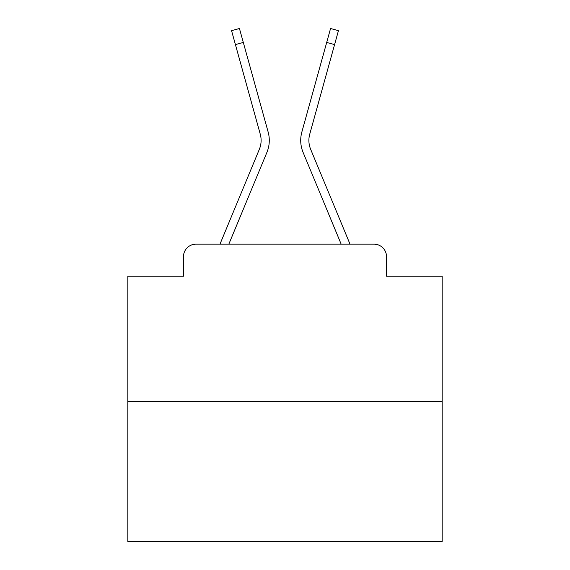 <?xml version="1.0" encoding="UTF-8"?>
<svg xmlns="http://www.w3.org/2000/svg" width="570" height="570" viewBox="0 0 570 570"><rect width="100%" height="100%" fill="white"/><g stroke="black" fill="none" stroke-linecap="round" stroke-linejoin="round"><path stroke-width="0.85" d="M183.469 256.707L183.469 276.201L183.469 256.707A12.576 12.576 0 0 1 196.044 244.138L220.091 244.138A39.608 39.608 0 0 1 221.067 241.53L259.336 149.319A23.263 23.263 0 0 0 260.262 134.185L231.562 30.687L239.436 28.5L243.305 42.437L235.424 44.617M442.17 401.309L127.83 401.309L127.83 541.5L442.17 541.5L442.17 276.201L386.531 276.201L386.531 256.707A12.576 12.576 0 0 0 373.956 244.138L196.044 244.138M127.83 401.309L127.83 276.201L183.469 276.201M243.305 42.437L268.142 132.005A31.435 31.435 0 0 1 266.881 152.454L228.841 244.138L266.881 152.454L228.841 244.138L266.881 152.454L228.841 244.138L266.881 152.454L228.841 244.138L266.881 152.454L228.841 244.138L266.881 152.454L228.841 244.138L266.881 152.454L228.841 244.138L266.881 152.454L228.841 244.138L266.881 152.454L228.841 244.138L266.881 152.454L228.841 244.138L266.881 152.454L228.841 244.138L266.881 152.454L228.841 244.138L266.881 152.454L228.841 244.138L266.881 152.454L228.841 244.138L266.881 152.454L228.841 244.138L266.881 152.454L228.841 244.138L266.881 152.454L228.841 244.138L266.881 152.454L228.841 244.138L266.881 152.454L228.841 244.138L266.881 152.454L228.841 244.138L266.881 152.454L228.841 244.138L341.159 244.138L303.119 152.454A31.435 31.435 0 0 1 301.858 132.005L330.564 28.5L338.438 30.687L334.576 44.617L326.695 42.437M334.576 44.617L309.738 134.185A23.263 23.263 0 0 0 310.664 149.319L348.933 241.53A39.608 39.608 0 0 1 349.909 244.138L373.956 244.138M386.531 276.201L386.531 256.707M259.336 149.319A23.263 23.263 0 0 0 260.262 134.185A23.263 23.263 0 0 1 259.336 149.319A23.263 23.263 0 0 0 260.262 134.185A23.263 23.263 0 0 1 259.336 149.319A23.263 23.263 0 0 0 260.262 134.185A23.263 23.263 0 0 1 259.336 149.319A23.263 23.263 0 0 0 260.262 134.185A23.263 23.263 0 0 1 259.336 149.319A23.263 23.263 0 0 0 260.262 134.185A23.263 23.263 0 0 1 259.336 149.319A23.263 23.263 0 0 0 260.262 134.185A23.263 23.263 0 0 1 259.336 149.319A23.263 23.263 0 0 0 260.262 134.185A23.263 23.263 0 0 1 259.336 149.319A23.263 23.263 0 0 0 260.262 134.185A23.263 23.263 0 0 1 259.336 149.319A23.263 23.263 0 0 0 260.262 134.185A23.263 23.263 0 0 1 259.336 149.319A23.263 23.263 0 0 0 260.262 134.185A23.263 23.263 0 0 1 259.336 149.319A23.263 23.263 0 0 0 260.262 134.185A23.263 23.263 0 0 1 259.336 149.319A23.263 23.263 0 0 0 260.262 134.185A23.263 23.263 0 0 1 259.336 149.319A23.263 23.263 0 0 0 260.262 134.185A23.263 23.263 0 0 1 259.336 149.319A23.263 23.263 0 0 0 260.262 134.185A23.263 23.263 0 0 1 259.336 149.319A23.263 23.263 0 0 0 260.262 134.185A23.263 23.263 0 0 1 259.336 149.319A23.263 23.263 0 0 0 260.262 134.185A23.263 23.263 0 0 1 259.336 149.319A23.263 23.263 0 0 0 260.262 134.185A23.263 23.263 0 0 1 259.336 149.319A23.263 23.263 0 0 0 260.262 134.185A23.263 23.263 0 0 1 259.336 149.319A23.263 23.263 0 0 0 260.262 134.185A23.263 23.263 0 0 1 259.336 149.319A23.263 23.263 0 0 0 260.262 134.185A23.263 23.263 0 0 1 259.336 149.319M341.159 244.138L303.119 152.454L341.159 244.138"/></g></svg>
